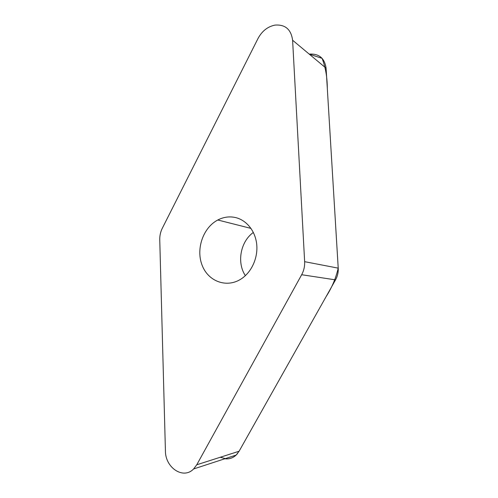 <?xml version="1.0" encoding="UTF-8"?>
<svg xmlns="http://www.w3.org/2000/svg" width="498" height="498" viewBox="0 0 498 498"><rect width="100%" height="100%" fill="white"/><g stroke="black" fill="none" stroke-linecap="round" stroke-linejoin="round"><path stroke-width="0.75" d="M234.969 217.427C246.112 219.736 255.169 230.562 256.675 243.976C258.201 257.379 251.907 271.727 241.58 278.662C227.113 288.535 208.27 281.613 202.132 265.272C195.733 249.087 203.06 227.661 217.782 220.004C223.341 217.116 229.074 216.257 234.969 217.427M159.752 239.762L165.423 450.858C165.218 467.684 183.295 479.835 193.591 468.973L196.766 464.771L301.67 274.728C303.867 270.669 304.863 266.318 304.645 261.674L292.606 40.238C291.1 29.388 285.242 24.34 275.021 25.099C267.7 26.581 262.035 31.038 258.026 38.471L162.317 228.24C160.524 231.856 159.671 235.697 159.752 239.762M309.688 54.083C319.174 53.628 324.64 58.328 326.084 68.195L338.223 268.148C338.441 272.319 337.544 276.228 335.534 279.87L239.09 451.244L236.145 455.072C232.871 458.079 229.117 459.305 224.866 458.758M245.365 275.649C236.6 262.533 240.484 241.555 253.358 232.442M309.258 54.145L322.1 58.347C325.543 67.435 327.273 77.383 327.298 88.183L338.217 268.129C335.857 278.276 331.836 287.751 326.146 296.547L239.09 451.244L196.766 464.771M237.583 453.497C235.286 456.361 232.385 458.11 228.881 458.739M226.422 458.895L220.272 457.257M304.645 261.674L338.223 268.148M326.084 68.195L292.606 40.238M335.534 279.87L301.67 274.728M193.591 468.973L236.145 455.072M217.782 220.004L250.986 228.395"/></g></svg>
